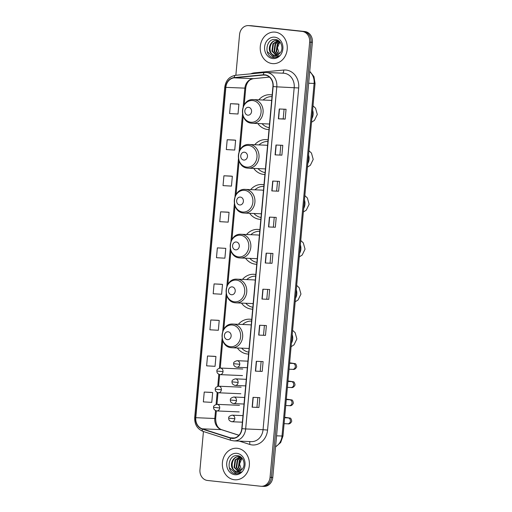 <?xml version="1.0" encoding="UTF-8"?>
<svg xmlns="http://www.w3.org/2000/svg" width="512" height="512" viewBox="0 0 512 512"><rect width="100%" height="100%" fill="white"/><g stroke="black" fill="none" stroke-linecap="round" stroke-linejoin="round"><path stroke-width="0.77" d="M251.725 319.456A17.446 14.938 -87.5 0 0 250.413 319.245A17.446 14.938 -87.5 0 0 249.581 319.181A17.446 14.938 -87.5 0 0 238.387 324.301M237.37 347.981A17.446 14.938 -87.5 0 0 247.251 353.978A17.446 14.938 -87.5 0 0 248.083 354.042A17.446 14.938 -87.5 0 0 248.576 354.054M255.814 274.56A17.446 14.938 -87.5 0 0 254.502 274.349A17.446 14.938 -87.5 0 0 253.67 274.285A17.446 14.938 -87.5 0 0 242.477 279.405M241.459 303.085A17.446 14.938 -87.5 0 0 251.341 309.088A17.446 14.938 -87.5 0 0 252.173 309.146A17.446 14.938 -87.5 0 0 252.666 309.158M259.898 229.67A17.446 14.938 -87.5 0 0 258.586 229.459A17.446 14.938 -87.5 0 0 257.754 229.395A17.446 14.938 -87.5 0 0 246.56 234.515M245.542 258.195A17.446 14.938 -87.5 0 0 255.424 264.192A17.446 14.938 -87.5 0 0 256.256 264.256A17.446 14.938 -87.5 0 0 256.749 264.269M263.981 184.774A17.446 14.938 -87.5 0 0 262.669 184.563A17.446 14.938 -87.5 0 0 261.837 184.499A17.446 14.938 -87.5 0 0 250.643 189.619M249.632 213.299A17.446 14.938 -87.5 0 0 259.514 219.296A17.446 14.938 -87.5 0 0 260.346 219.36A17.446 14.938 -87.5 0 0 260.832 219.373M268.07 139.885A17.446 14.938 -87.5 0 0 266.758 139.674A17.446 14.938 -87.5 0 0 265.926 139.61A17.446 14.938 -87.5 0 0 254.733 144.73M253.715 168.41A17.446 14.938 -87.5 0 0 263.597 174.406A17.446 14.938 -87.5 0 0 264.429 174.47A17.446 14.938 -87.5 0 0 264.922 174.483M272.154 94.989A17.446 14.938 -87.5 0 0 270.842 94.778A17.446 14.938 -87.5 0 0 270.01 94.714A17.446 14.938 -87.5 0 0 258.816 99.834M257.798 123.514A17.446 14.938 -87.5 0 0 267.68 129.51A17.446 14.938 -87.5 0 0 268.512 129.574A17.446 14.938 -87.5 0 0 269.005 129.587M262.112 486.304A9.875 8.454 -87.5 0 0 262.579 486.342L263.942 486.4A9.875 8.454 -87.5 0 0 272.774 477.446L312.378 42.278A9.875 8.454 -87.5 0 0 304.864 31.533L251.59 25.754A9.875 8.454 -87.5 0 0 251.117 25.715L249.76 25.658A9.875 8.454 -87.5 0 1 250.234 25.696A9.875 8.454 -87.5 0 0 249.76 25.658L248.403 25.6A9.875 8.454 -87.5 0 0 239.565 34.554L235.859 75.264M203.437 431.514L199.962 469.722A9.875 8.454 -87.5 0 0 207.482 480.467L260.749 486.246A9.875 8.454 -87.5 0 0 261.222 486.285A9.875 8.454 -87.5 0 0 270.054 477.331L309.658 42.163A9.875 8.454 -87.5 0 0 302.144 31.418L250.234 25.696L303.501 31.475A9.875 8.454 -87.5 0 1 311.021 42.221A9.875 8.454 -87.5 0 0 303.501 31.475L304.864 31.533M270.054 477.331L271.418 477.389L311.021 42.221L271.418 477.389A9.875 8.454 -87.5 0 1 262.579 486.342A9.875 8.454 -87.5 0 0 271.418 477.389L272.774 477.446M275.181 32.134A15.802 13.53 -87.5 0 0 274.426 32.077A15.802 13.53 -87.5 0 0 260.256 46.842A15.802 13.53 -87.5 0 0 272.32 63.59A15.802 13.53 -87.5 0 0 273.069 63.648A15.802 13.53 -87.5 0 0 287.238 48.883A15.802 13.53 -87.5 0 0 275.181 32.134A15.802 13.53 -87.5 0 0 274.426 32.077A15.802 13.53 -87.5 0 0 260.256 46.842A15.802 13.53 -87.5 0 0 272.32 63.59A15.802 13.53 -87.5 0 0 273.069 63.648A15.802 13.53 -87.5 0 0 287.238 48.883A15.802 13.53 -87.5 0 0 275.181 32.134M237.306 448.294A15.802 13.53 -87.5 0 0 236.55 448.237A15.802 13.53 -87.5 0 0 222.381 463.002A15.802 13.53 -87.5 0 0 234.445 479.75A15.802 13.53 -87.5 0 0 235.2 479.808A15.802 13.53 -87.5 0 0 249.37 465.043A15.802 13.53 -87.5 0 0 237.306 448.294A15.802 13.53 -87.5 0 0 236.55 448.237A15.802 13.53 -87.5 0 0 222.381 463.002A15.802 13.53 -87.5 0 0 234.445 479.75A15.802 13.53 -87.5 0 0 235.2 479.808A15.802 13.53 -87.5 0 0 249.37 465.043A15.802 13.53 -87.5 0 0 237.306 448.294M264.909 75.066A10.534 9.018 92.5 0 1 272.928 86.528L241.792 428.627A10.534 9.018 92.5 0 1 232.365 438.182A10.534 9.018 92.5 0 1 230.323 437.811L202.259 428.819A10.534 9.018 92.5 0 1 195.782 417.683L225.843 87.366A10.534 9.018 92.5 0 1 234.202 77.843L263.334 75.053A10.534 9.018 92.5 0 1 264.403 75.027A10.534 9.018 92.5 0 1 264.909 75.066M264.934 74.803A10.797 9.248 -87.5 0 0 263.322 74.79L234.182 77.581A10.797 9.248 -87.5 0 0 225.619 87.341L195.558 417.658A10.797 9.248 -87.5 0 0 202.195 429.069L230.259 438.067A10.797 9.248 -87.5 0 0 242.016 428.653L273.152 86.547A10.797 9.248 -87.5 0 0 264.934 74.803M258.925 407.475L252.128 407.181L258.925 407.475L259.821 397.645L253.024 397.35L252.128 407.181M262.208 371.424L255.411 371.136L262.208 371.424L263.104 361.594L256.307 361.306L255.411 371.136M265.485 335.379L258.694 335.091L265.485 335.379L266.381 325.549L259.584 325.261L258.694 335.091M268.768 299.334L261.971 299.046L268.768 299.334L269.664 289.504L262.867 289.216L261.971 299.046M284.083 109.19L283.2 118.899L278.374 118.816L285.171 119.11L286.061 109.28L279.27 108.986L278.374 118.816M283.2 118.893L285.171 119.11M281.888 155.155L275.091 154.861L281.888 155.155L282.784 145.325L275.987 145.03L275.091 154.861M278.611 191.2L271.814 190.906L278.611 191.2L279.501 181.37L272.71 181.075L271.814 190.906M275.328 227.245L268.531 226.95L275.328 227.245L276.224 217.414L269.427 217.12L268.531 226.95M272.045 263.29L265.254 262.995L272.045 263.29L272.941 253.459L266.15 253.165L265.254 262.995M302.144 31.418L248.87 25.638A9.875 8.454 -87.5 0 0 248.403 25.6M217.594 320.262L210.803 319.962L209.907 329.792L218.33 330.278L219.226 320.448L217.53 320.25M214.317 356.307L207.52 356.006L206.624 365.837L215.046 366.323L215.942 356.493L214.246 356.301M211.034 392.352L204.237 392.058L203.347 401.888L211.77 402.374L212.666 392.544L210.97 392.346M227.437 212.122L220.64 211.827L219.75 221.658L228.173 222.144L229.062 212.314L227.366 212.115M230.72 176.077L223.923 175.782L223.027 185.613L231.45 186.099L232.346 176.269L230.65 176.07M233.997 140.032L227.2 139.738L226.31 149.568L234.733 150.054L235.629 140.224L233.933 140.026M237.28 103.987L230.483 103.693L229.587 113.523L238.01 114.01L238.906 104.179L237.21 103.981M220.877 284.218L214.08 283.917L213.184 293.747L221.613 294.234L222.502 284.403L220.806 284.205M217.363 247.872L216.467 257.702L224.89 258.189L225.786 248.358L217.363 247.872L225.786 248.358M270.08 263.078L270.963 253.376M273.363 227.034L274.246 217.331M276.64 190.989L277.523 181.286M279.923 154.944L280.806 145.235M266.797 299.123L267.68 289.421M263.52 335.168L264.403 325.466M260.237 371.213L261.12 361.51M256.96 407.264L257.843 397.555M220.64 211.827L229.062 212.314M223.923 175.782L232.346 176.269M227.2 139.738L235.629 140.224M230.483 103.693L238.906 104.179M214.08 283.917L222.502 284.403M210.803 319.962L219.226 320.448M207.52 356.006L215.942 356.493M204.237 392.058L212.666 392.544M278.368 54.496L276.211 51.322L277.248 43.936L279.635 41.677M278.656 54.31L276.749 51.347L277.786 43.955L279.84 41.907M277.229 55.046L274.054 51.232L275.091 43.84L278.726 41.024M277.51 54.938L274.592 51.251L275.629 43.866L278.989 41.146M276.102 55.322L271.898 51.136L272.928 43.75L277.658 40.678M277.933 40.646L278.394 40.621M276.384 55.277L272.435 51.162L273.472 43.77L277.926 40.749M273.402 57.542C275.482 57.741 277.382 57.126 279.098 55.712L274.099 56.422L270.861 53.165A7.437 6.368 -87.5 0 0 274.771 55.341A7.437 6.368 -87.5 0 0 275.13 55.366A7.437 6.368 -87.5 0 0 279.795 53.306C284.109 49.197 281.382 40.07 275.712 39.552C265.766 37.645 263.603 56.147 272.928 57.472L273.862 57.574A16.461 14.093 -87.5 0 0 273.85 57.574M270.861 53.165C266.938 48.755 271.008 39.546 276.96 40.563L279.194 41.248M275.27 55.373L275.072 55.354C267.213 54.931 269.005 39.232 277.498 40.589L276.96 40.563M279.392 53.715L277.408 47.84L279.891 41.965M274.72 37.178A10.733 9.19 -87.5 0 0 264.608 46.867A10.733 9.19 -87.5 0 0 272.774 58.541A10.733 9.19 -87.5 0 0 282.886 48.851A10.733 9.19 -87.5 0 0 274.72 37.178M273.99 57.581L267.149 51.507M247.84 115.174A3.949 3.379 -87.5 0 0 251.565 111.603A3.949 3.379 -87.5 0 0 248.557 107.309A3.949 3.379 -87.5 0 0 244.832 110.874A3.949 3.379 -87.5 0 0 247.84 115.174M251.904 123.245A11.853 10.144 -87.5 0 0 252.467 123.283L268.755 123.987A11.853 10.144 -87.5 0 0 269.517 123.987M271.648 100.595A11.853 10.144 -87.5 0 0 270.336 100.346A11.853 10.144 -87.5 0 0 269.773 100.307L253.485 99.61C240.198 98.336 238.534 122.502 251.846 123.238L252.467 123.283A11.853 10.144 -87.5 0 0 263.098 112.211A11.853 10.144 -87.5 0 0 254.054 99.648A11.853 10.144 -87.5 0 0 253.485 99.61M271.974 96.614L272.006 96.614A15.635 13.389 -87.5 0 0 271.974 96.614A15.635 13.389 -87.5 0 0 263.085 100.019M262.067 123.699A15.635 13.389 -87.5 0 0 269.178 127.699M243.757 160.064A3.949 3.379 -87.5 0 0 247.475 156.499A3.949 3.379 -87.5 0 0 244.467 152.205A3.949 3.379 -87.5 0 0 240.749 155.77A3.949 3.379 -87.5 0 0 243.757 160.064M247.821 168.134A11.853 10.144 -87.5 0 0 248.384 168.179L264.666 168.877A11.853 10.144 -87.5 0 0 265.434 168.877M267.558 145.485A11.853 10.144 -87.5 0 0 266.253 145.242A11.853 10.144 -87.5 0 0 265.683 145.197L249.402 144.499C236.115 143.226 234.451 167.392 247.763 168.134L248.384 168.179A11.853 10.144 -87.5 0 0 259.014 157.107A11.853 10.144 -87.5 0 0 249.965 144.544A11.853 10.144 -87.5 0 0 249.402 144.499M267.885 141.504L267.923 141.504A15.635 13.389 -87.5 0 0 267.885 141.504A15.635 13.389 -87.5 0 0 258.995 144.909M257.978 168.589A15.635 13.389 -87.5 0 0 265.094 172.595M239.667 204.96A3.949 3.379 -87.5 0 0 243.392 201.395A3.949 3.379 -87.5 0 0 240.384 197.094A3.949 3.379 -87.5 0 0 236.659 200.659A3.949 3.379 -87.5 0 0 239.667 204.96M243.731 213.03A11.853 10.144 -87.5 0 0 244.301 213.069L260.582 213.773A11.853 10.144 -87.5 0 0 261.344 213.773M263.475 190.381A11.853 10.144 -87.5 0 0 262.163 190.138A11.853 10.144 -87.5 0 0 261.6 190.093L245.318 189.395C232.026 188.122 230.362 212.288 243.68 213.024L244.301 213.069A11.853 10.144 -87.5 0 0 254.925 201.997A11.853 10.144 -87.5 0 0 245.882 189.434A11.853 10.144 -87.5 0 0 245.318 189.395M263.802 186.4L263.834 186.4A15.635 13.389 -87.5 0 0 263.802 186.4A15.635 13.389 -87.5 0 0 254.912 189.805M253.894 213.485A15.635 13.389 -87.5 0 0 261.005 217.485M235.584 249.85A3.949 3.379 -87.5 0 0 239.309 246.285A3.949 3.379 -87.5 0 0 236.301 241.99A3.949 3.379 -87.5 0 0 232.576 245.555A3.949 3.379 -87.5 0 0 235.584 249.85M239.648 257.92A11.853 10.144 -87.5 0 0 240.211 257.965L256.499 258.662A11.853 10.144 -87.5 0 0 257.261 258.662M259.386 235.27A11.853 10.144 -87.5 0 0 258.08 235.027A11.853 10.144 -87.5 0 0 257.517 234.982L241.229 234.285C227.942 233.011 226.278 257.184 239.59 257.92L240.211 257.965A11.853 10.144 -87.5 0 0 250.842 246.893A11.853 10.144 -87.5 0 0 241.798 234.33A11.853 10.144 -87.5 0 0 241.229 234.285M259.712 231.29L259.75 231.29A15.635 13.389 -87.5 0 0 259.712 231.29A15.635 13.389 -87.5 0 0 250.829 234.701M249.811 258.374A15.635 13.389 -87.5 0 0 256.922 262.381M231.501 294.746A3.949 3.379 -87.5 0 0 235.219 291.181A3.949 3.379 -87.5 0 0 232.211 286.88A3.949 3.379 -87.5 0 0 228.493 290.451A3.949 3.379 -87.5 0 0 231.501 294.746M235.565 302.816A11.853 10.144 -87.5 0 0 236.128 302.861L252.41 303.558A11.853 10.144 -87.5 0 0 253.171 303.558M255.302 280.166A11.853 10.144 -87.5 0 0 253.997 279.923A11.853 10.144 -87.5 0 0 253.427 279.878L237.146 279.181C223.859 277.907 222.189 302.074 235.507 302.81L236.128 302.861A11.853 10.144 -87.5 0 0 246.758 291.782A11.853 10.144 -87.5 0 0 237.709 279.219A11.853 10.144 -87.5 0 0 237.146 279.181M255.629 276.186L255.667 276.186A15.635 13.389 -87.5 0 0 255.629 276.186A15.635 13.389 -87.5 0 0 246.739 279.59M245.722 303.27A15.635 13.389 -87.5 0 0 252.838 307.27M227.411 339.642A3.949 3.379 -87.5 0 0 231.136 336.07A3.949 3.379 -87.5 0 0 228.128 331.776A3.949 3.379 -87.5 0 0 224.403 335.341A3.949 3.379 -87.5 0 0 227.411 339.642M231.475 347.706A11.853 10.144 -87.5 0 0 232.045 347.75L248.326 348.448A11.853 10.144 -87.5 0 0 249.088 348.448M251.219 325.056A11.853 10.144 -87.5 0 0 249.907 324.813A11.853 10.144 -87.5 0 0 249.344 324.774L233.056 324.07C219.77 322.797 218.106 346.97 231.418 347.706L232.045 347.75A11.853 10.144 -87.5 0 0 242.669 336.678A11.853 10.144 -87.5 0 0 233.626 324.115A11.853 10.144 -87.5 0 0 233.056 324.07M251.546 321.075L251.578 321.082A15.635 13.389 -87.5 0 0 251.546 321.075A15.635 13.389 -87.5 0 0 242.656 324.486M241.638 348.166A15.635 13.389 -87.5 0 0 248.749 352.166M240.493 470.662L238.336 467.488L239.373 460.096L241.76 457.837M240.781 470.47L238.88 467.507L239.91 460.122L241.965 458.067M239.354 471.206L236.179 467.392L237.216 460L240.851 457.184M239.635 471.098L236.723 467.418L237.754 460.026L241.114 457.306M238.234 471.482L234.022 467.302L235.059 459.91L239.782 456.845M240.058 456.813L240.525 456.787M238.509 471.437L234.56 467.322L235.597 459.936L240.051 456.909M235.526 473.702C237.606 473.901 239.507 473.293 241.222 471.872L236.224 472.582L232.986 469.331A7.437 6.368 -87.5 0 0 236.902 471.501A7.437 6.368 -87.5 0 0 237.254 471.526A7.437 6.368 -87.5 0 0 241.92 469.466C246.24 465.357 243.507 456.237 237.837 455.712C227.891 453.811 225.728 472.307 235.053 473.638L235.987 473.741M232.986 469.331C229.069 464.915 233.133 455.712 239.085 456.723L241.318 457.408M237.395 471.533L237.197 471.514C229.338 471.098 231.13 455.392 239.622 456.749L239.085 456.723M241.517 469.875L239.539 464.006L242.016 458.125M236.845 453.338A10.733 9.19 -87.5 0 0 226.733 463.034A10.733 9.19 -87.5 0 0 234.906 474.707A10.733 9.19 -87.5 0 0 245.018 465.018A10.733 9.19 -87.5 0 0 236.845 453.338M236.115 473.741L229.274 467.667M275.571 446.701A13.165 11.277 -87.5 0 0 282.016 436.064L314.106 83.469A13.165 11.277 -87.5 0 0 309.702 71.661M308.653 83.238L315.053 83.462L282.97 436.051L280.678 442.554L275.552 446.95M251.59 25.754L248.87 25.638M312.378 42.278L309.658 42.163M282.97 436.051L276.563 435.827M250.726 73.843A16.461 14.093 92.5 0 1 254.579 72.832L283.712 70.042A16.461 14.093 92.5 0 1 298.694 87.962L267.565 430.067L263.059 429.69L294.195 87.584A13.165 11.277 -87.5 0 0 284.173 73.261A13.165 11.277 -87.5 0 0 283.546 73.216L266.15 72.467A13.165 11.277 92.5 0 1 266.778 72.512A13.165 11.277 92.5 0 1 276.8 86.842L273.152 86.547M267.565 430.067A16.461 14.093 92.5 0 1 252.051 444.928A16.461 14.093 92.5 0 1 249.638 444.416L239.341 441.114M251.283 441.626A13.165 11.277 -87.5 0 0 263.059 429.69L245.664 428.941A13.165 11.277 92.5 0 1 233.888 440.883L251.283 441.626M235.674 75.29A3.29 1.69 84.5 0 0 235.558 75.296L264.691 72.506A3.29 1.69 84.5 0 1 264.813 72.499A13.165 11.277 92.5 0 1 266.15 72.467L264.691 72.506A3.29 1.69 84.5 0 0 263.322 74.79M234.182 77.581A3.29 1.69 84.5 0 1 235.558 75.296C229.402 76.397 225.798 80.365 224.762 87.2L225.619 87.341M195.558 417.658L194.701 417.517C194.483 424.39 197.261 429.011 203.04 431.386L231.104 440.384L233.888 440.883M202.195 429.069A3.29 1.658 107.8 0 0 203.04 431.386M230.259 438.067A3.29 1.658 107.8 0 0 231.104 440.384M242.016 428.653L245.664 428.941L276.8 86.842L298.694 87.962M254.579 72.832A3.29 1.69 -95.5 0 1 254.579 73.472M283.712 70.042A3.29 1.69 -95.5 0 1 282.605 73.171M249.408 441.549A3.29 1.658 -72.2 0 1 249.638 444.416M195.782 417.683L214.81 418.502A10.534 9.018 -87.5 0 0 221.286 429.632L238.944 435.296M202.259 428.819L221.286 429.632A5.926 2.982 -72.2 0 1 221.69 429.702L238.982 435.251M230.323 437.811L234.438 437.99M263.334 75.053L265.472 75.149M234.202 77.843L253.229 78.662A10.534 9.018 -87.5 0 0 244.87 88.186L243.155 107.027M269.446 77.107L253.229 78.662A5.926 3.04 -95.5 0 0 253.44 78.656C251.226 79.142 249.734 79.885 248.966 80.89C248.64 81.082 246.227 83.648 245.728 88.173L244.211 104.838M225.843 87.366L245.728 88.173M242.541 113.779L239.072 151.923M238.458 158.669L234.989 196.813M234.374 203.565L230.899 241.709M230.285 248.454L226.816 286.598M226.202 293.35L222.726 331.494M222.112 338.24L219.392 368.154M218.829 374.33L217.741 386.304M217.178 392.48L216.09 404.461M215.526 410.637L214.81 418.502L215.667 418.49C215.75 424.589 217.76 428.326 221.69 429.702M265.453 263.002L266.349 253.178M268.736 226.957L269.632 217.133M272.013 190.912L272.909 181.088M275.296 154.867L276.192 145.037M278.579 118.822L279.469 108.992M262.176 299.053L263.066 289.222M258.893 335.098L259.789 325.267M255.616 371.142L256.506 361.312M252.333 407.187L253.229 397.357M312.621 110.202A9.216 7.891 92.5 0 1 313.126 114.547A9.216 7.891 92.5 0 1 311.846 118.694M250.79 122.234A10.886 9.318 -87.5 0 0 261.05 112.403A10.886 9.318 -87.5 0 0 252.762 100.557A10.886 9.318 -87.5 0 0 242.502 110.387A10.886 9.318 -87.5 0 0 250.79 122.234M308.538 155.098A9.216 7.891 92.5 0 1 309.043 159.437A9.216 7.891 92.5 0 1 307.763 163.584M246.707 167.123A10.886 9.318 -87.5 0 0 256.966 157.293A10.886 9.318 -87.5 0 0 248.678 145.453A10.886 9.318 -87.5 0 0 238.419 155.283A10.886 9.318 -87.5 0 0 246.707 167.123M304.448 199.987A9.216 7.891 92.5 0 1 304.954 204.333A9.216 7.891 92.5 0 1 303.68 208.48M242.618 212.019A10.886 9.318 -87.5 0 0 252.877 202.189A10.886 9.318 -87.5 0 0 244.595 190.342A10.886 9.318 -87.5 0 0 234.336 200.173A10.886 9.318 -87.5 0 0 242.618 212.019M300.365 244.883A9.216 7.891 92.5 0 1 300.87 249.222A9.216 7.891 92.5 0 1 299.59 253.376M238.534 256.909A10.886 9.318 -87.5 0 0 248.794 247.078A10.886 9.318 -87.5 0 0 240.506 235.238A10.886 9.318 -87.5 0 0 230.246 245.069A10.886 9.318 -87.5 0 0 238.534 256.909M296.282 289.773A9.216 7.891 92.5 0 1 296.787 294.118A9.216 7.891 92.5 0 1 295.507 298.266M234.451 301.805A10.886 9.318 -87.5 0 0 244.71 291.974A10.886 9.318 -87.5 0 0 236.422 280.128A10.886 9.318 -87.5 0 0 226.163 289.958A10.886 9.318 -87.5 0 0 234.451 301.805M292.192 334.669A9.216 7.891 92.5 0 1 292.698 339.008A9.216 7.891 92.5 0 1 291.424 343.162M230.362 346.694A10.886 9.318 -87.5 0 0 240.621 336.864A10.886 9.318 -87.5 0 0 232.333 325.024A10.886 9.318 -87.5 0 0 222.08 334.854A10.886 9.318 -87.5 0 0 230.362 346.694M239.763 364.294A3.29 2.816 -87.5 0 0 237.261 360.717A3.29 2.816 -87.5 0 0 237.101 360.704C234.483 361.421 233.338 362.413 233.683 363.693L239.763 364.294A3.29 2.816 -87.5 0 1 236.819 367.283C234.541 366.643 233.491 365.446 233.683 363.693M292.544 369.338A2.963 2.534 -87.5 0 0 292.691 369.35A2.963 2.534 -87.5 0 0 295.315 366.848A2.963 2.534 -87.5 0 0 293.082 363.443A2.963 2.534 -87.5 0 0 292.941 363.43A2.963 2.534 -87.5 0 0 292.8 363.43M290.106 363.309A2.963 1.53 -83.8 0 1 290.925 362.982L294.771 363.584C295.648 363.418 296.288 364.499 296.691 366.835C295.667 368.915 294.336 369.76 292.691 369.35L289.05 369.197M236.666 367.27A3.29 2.816 -87.5 0 0 236.819 367.283L247.334 367.731M238.112 382.451A3.29 2.816 -87.5 0 0 235.61 378.867A3.29 2.816 -87.5 0 0 235.45 378.854C232.826 379.571 231.686 380.57 232.032 381.85L238.112 382.451A3.29 2.816 -87.5 0 1 235.168 385.434C232.89 384.794 231.84 383.597 232.032 381.85M290.893 387.494A2.963 2.534 -87.5 0 0 291.034 387.507A2.963 2.534 -87.5 0 0 293.664 385.005A2.963 2.534 -87.5 0 0 291.43 381.594A2.963 2.534 -87.5 0 0 291.29 381.587A2.963 2.534 -87.5 0 0 291.149 381.581M288.454 381.466A2.963 1.53 -83.8 0 1 289.274 381.139L293.12 381.734C293.997 381.568 294.637 382.65 295.04 384.986C294.016 387.072 292.685 387.91 291.034 387.507L287.398 387.347M235.008 385.421A3.29 2.816 -87.5 0 0 235.168 385.434L245.683 385.888M236.461 400.602A3.29 2.816 -87.5 0 0 233.952 397.024A3.29 2.816 -87.5 0 0 233.798 397.011C231.174 397.728 230.035 398.726 230.381 400L236.461 400.602A3.29 2.816 -87.5 0 1 233.517 403.59C231.232 402.95 230.189 401.754 230.381 400M289.242 405.645A2.963 2.534 -87.5 0 0 289.382 405.658A2.963 2.534 -87.5 0 0 292.013 403.155A2.963 2.534 -87.5 0 0 289.779 399.75A2.963 2.534 -87.5 0 0 289.638 399.738A2.963 2.534 -87.5 0 0 289.498 399.738M286.803 399.616A2.963 1.53 -83.8 0 1 287.622 399.29L291.469 399.891C292.339 399.725 292.979 400.806 293.389 403.142C292.365 405.229 291.027 406.067 289.382 405.658L285.747 405.504M233.357 403.578A3.29 2.816 -87.5 0 0 233.517 403.59L244.032 404.038M234.81 418.758A3.29 2.816 -87.5 0 0 232.301 415.174A3.29 2.816 -87.5 0 0 232.147 415.162C229.523 415.878 228.384 416.877 228.723 418.157L234.81 418.758A3.29 2.816 -87.5 0 1 231.866 421.741C229.581 421.101 228.538 419.904 228.723 418.157M287.59 423.802A2.963 2.534 -87.5 0 0 287.731 423.814A2.963 2.534 -87.5 0 0 290.362 421.312A2.963 2.534 -87.5 0 0 288.128 417.901A2.963 2.534 -87.5 0 0 287.987 417.894A2.963 2.534 -87.5 0 0 287.846 417.888M285.152 417.773A2.963 1.53 -83.8 0 1 285.971 417.446L289.818 418.042C290.688 417.875 291.328 418.957 291.738 421.293C290.714 423.379 289.376 424.218 287.731 423.814L284.096 423.654M231.706 421.728A3.29 2.816 -87.5 0 0 231.866 421.741L242.374 422.195M223.014 371.642A3.29 2.816 -87.5 0 0 220.506 368.064A3.29 2.816 -87.5 0 0 220.352 368.051C217.728 368.768 216.589 369.766 216.928 371.04L223.014 371.642A3.29 2.816 -87.5 0 1 220.07 374.63C217.786 373.99 216.742 372.794 216.928 371.04M219.91 374.618A3.29 2.816 -87.5 0 0 220.07 374.63L242.49 375.59M221.363 389.798A3.29 2.816 -87.5 0 0 218.854 386.214A3.29 2.816 -87.5 0 0 218.701 386.208C216.077 386.918 214.938 387.917 215.277 389.197L221.363 389.798A3.29 2.816 -87.5 0 1 218.413 392.781C216.134 392.141 215.091 390.95 215.277 389.197M218.259 392.768A3.29 2.816 -87.5 0 0 218.413 392.781L240.838 393.747M219.706 407.955A3.29 2.816 -87.5 0 0 217.203 404.371A3.29 2.816 -87.5 0 0 217.043 404.358C214.426 405.075 213.286 406.074 213.626 407.347L219.706 407.955A3.29 2.816 -87.5 0 1 216.762 410.938C214.483 410.298 213.44 409.101 213.626 407.347M216.608 410.925A3.29 2.816 -87.5 0 0 216.762 410.938L239.187 411.898M309.741 71.29L313.978 76.614L315.053 83.462M224.762 87.2L194.701 417.517M261.222 486.285L262.579 486.342M243.181 116.141L240.122 149.734M239.098 161.03L236.038 194.63M235.008 205.926L231.955 239.52M230.925 250.816L227.866 284.416M226.842 295.712L223.782 329.306M222.752 340.602L220.256 368.051M219.661 374.586L218.605 386.202M218.01 392.742L216.954 404.358M216.358 410.893L215.667 418.49M269.459 77.12L253.44 78.656M311.526 122.24L314.445 120.371L317.299 114.49L315.552 108.192L313.018 105.83M307.443 167.13L310.362 165.261L313.216 159.386L311.469 153.088L308.934 150.726M303.354 212.026L306.272 210.157L309.133 204.275L307.379 197.984L304.851 195.616M299.27 256.915L302.189 255.046L305.043 249.171L303.296 242.874L300.762 240.512M295.181 301.811L298.106 299.942L300.96 294.061L299.213 287.77L296.678 285.402M291.098 346.701L294.016 344.832L296.877 338.957L295.123 332.659L292.589 330.298M289.587 363.29L293.267 363.469M247.93 361.171L237.101 360.704M290.925 362.982L289.632 362.842M287.936 381.44L291.616 381.626M246.278 379.322L235.45 378.854M289.274 381.139L287.974 380.998M286.285 399.597L289.958 399.776M244.627 397.478L233.798 397.011M287.622 399.29L286.323 399.149M284.634 417.747L288.307 417.933M242.976 415.629L232.147 415.162M285.971 417.446L284.672 417.306M242.771 369.011L220.352 368.051M241.12 387.168L218.701 386.208M239.469 405.325L217.043 404.358"/></g></svg>
